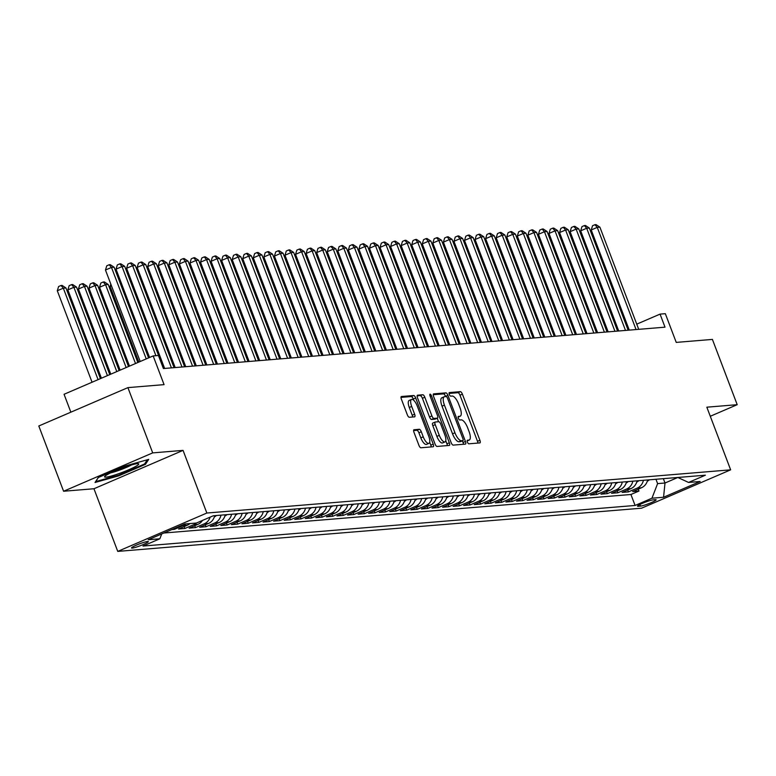 <?xml version="1.0" encoding="UTF-8"?>
<svg xmlns="http://www.w3.org/2000/svg" width="776" height="776" viewBox="0 0 776 776"><rect width="100%" height="100%" fill="white"/><g stroke="black" fill="none" stroke-linecap="round" stroke-linejoin="round"><path stroke-width="1.16" d="M467.424 442.087A1.93 0.698 66.7 0 0 468.83 443.814L479.849 442.912A2.755 0.989 66.7 0 0 479.966 442.883A2.755 0.989 66.7 0 0 479.907 440.264L462.389 394.14A2.755 0.989 66.7 0 0 460.381 391.657L449.362 392.569A1.93 0.698 66.7 0 0 449.285 392.588A1.93 0.698 66.7 0 0 449.323 394.421A1.93 0.698 66.7 0 0 450.73 396.158L452.156 396.041A8.827 3.182 66.7 0 1 458.587 403.966L460.042 407.807A8.827 3.182 66.7 0 1 460.216 416.188A8.827 3.182 66.7 0 1 459.838 416.285L458.412 416.402A1.93 0.698 66.7 0 0 458.335 416.421A1.93 0.698 66.7 0 0 458.373 418.254A1.93 0.698 66.7 0 0 459.78 419.991L461.206 419.865A8.827 3.182 66.7 0 1 467.637 427.799L469.092 431.64A8.827 3.182 66.7 0 1 469.267 440.021A8.827 3.182 66.7 0 1 468.898 440.108L467.472 440.225A1.93 0.698 66.7 0 0 467.385 440.254A1.93 0.698 66.7 0 0 467.424 442.087M132.221 548.108A8.992 1.009 159.2 0 0 141.824 545.13A8.992 1.009 159.2 0 0 148.332 541.6A8.992 1.009 159.2 0 0 147.634 541.473A8.992 1.009 159.2 0 0 138.021 544.451A8.992 1.009 159.2 0 0 131.522 547.982A8.992 1.009 159.2 0 0 132.221 548.108M414.054 429.7A2.755 0.989 66.7 0 0 413.938 429.729A2.755 0.989 66.7 0 0 413.996 432.348L418.904 445.288A2.755 0.989 66.7 0 0 420.912 447.771L433.144 446.763A2.755 0.989 66.7 0 0 433.27 446.733A2.755 0.989 66.7 0 0 433.212 444.115L415.693 397.991A2.755 0.989 66.7 0 0 413.676 395.508L401.444 396.517A2.755 0.989 66.7 0 0 401.328 396.546A2.755 0.989 66.7 0 0 401.386 399.165L407.322 414.801A2.755 0.989 66.7 0 0 409.33 417.275L414.568 416.848A2.755 0.989 66.7 0 0 414.685 416.819A2.755 0.989 66.7 0 0 414.626 414.2L411.687 406.44A7.382 2.658 66.7 0 1 411.542 399.436A7.382 2.658 66.7 0 1 417.236 405.984L428.769 436.355A7.382 2.658 66.7 0 1 428.915 443.358A7.382 2.658 66.7 0 1 423.221 436.81L421.3 431.747A2.755 0.989 66.7 0 0 419.292 429.274L413.831 429.797M710.292 416.266L737.2 404.684L712.407 339.413L676.236 342.4L665.333 313.679L660.056 314.115L665.013 327.171L163.396 368.542L158.44 355.486L153.163 355.922L64.059 394.286L70.858 412.182M152.697 452.883L63.593 491.247L93.954 488.744L183.058 450.381L152.697 452.883L127.904 387.622L164.076 384.634L153.163 355.922M183.058 450.381L206.852 513.033L730.643 469.839L641.539 508.202L117.748 551.397L206.852 513.033M737.2 404.684L706.839 407.187L730.643 469.839M451.147 442.63A2.755 0.989 66.7 0 0 453.155 445.114L465.387 444.105A2.755 0.989 66.7 0 0 465.503 444.076A2.755 0.989 66.7 0 0 465.445 441.457L447.927 395.333A2.755 0.989 66.7 0 0 445.919 392.85L433.687 393.859A2.755 0.989 66.7 0 0 433.571 393.888A2.755 0.989 66.7 0 0 433.619 396.507L451.147 442.63M449.265 445.434L437.034 446.442A2.755 0.989 66.7 0 1 435.026 443.959L417.507 397.836A2.755 0.989 66.7 0 1 417.449 395.217A2.755 0.989 66.7 0 1 417.566 395.188L422.804 394.761A2.755 0.989 66.7 0 1 424.811 397.234L431.922 415.936A2.755 0.989 66.7 0 0 433.93 418.419L437.402 418.128A2.755 0.989 66.7 0 0 437.519 418.099A2.755 0.989 66.7 0 0 437.46 415.48L430.069 396.012A1.93 0.698 66.7 0 1 430.03 394.179A1.93 0.698 66.7 0 1 431.514 395.886L449.333 442.786A2.755 0.989 66.7 0 1 449.382 445.405A2.755 0.989 66.7 0 1 449.265 445.434M63.593 491.247L38.8 425.985L127.904 387.622M171.923 529.542L174.348 529.348L174.066 528.621M185.755 523.907A11.242 10.408 85.3 0 1 183.136 525.565L187.356 525.216L178.567 528.999L184.901 528.475L184.184 526.574M196.318 523.043A11.242 10.408 85.3 0 1 193.69 524.692L197.919 524.343L189.131 528.126L195.465 527.602L194.747 525.711M210.15 517.126A11.242 10.408 85.3 0 1 204.253 523.819L208.482 523.47L199.684 527.253L206.028 526.729L205.3 524.838M221.005 515.138A11.242 10.408 85.3 0 1 214.816 522.946L219.036 522.597L210.248 526.38L216.582 525.866L215.864 523.965M231.568 514.265A11.242 10.408 85.3 0 1 225.37 522.073L229.599 521.724L220.811 525.517L227.145 524.993L226.427 523.092M242.122 513.392A11.242 10.408 85.3 0 1 235.933 521.21L240.162 520.861L231.364 524.644L237.708 524.12L236.981 522.229M252.685 512.529A11.242 10.408 85.3 0 1 246.496 520.337L250.716 519.988L241.928 523.771L248.262 523.247L247.544 521.356M263.248 511.656A11.242 10.408 85.3 0 1 257.05 519.464L261.279 519.115L252.491 522.898L258.825 522.374L258.107 520.483M273.802 510.783A11.242 10.408 85.3 0 1 267.613 518.591L271.842 518.242L263.045 522.035L269.388 521.511L268.661 519.61M284.365 509.91A11.242 10.408 85.3 0 1 278.177 517.718L282.396 517.379L273.608 521.162L279.942 520.638L279.224 518.737M294.928 509.037A11.242 10.408 85.3 0 1 288.73 516.855L292.959 516.506L284.171 520.289L290.505 519.765L289.787 517.873M305.482 508.173A11.242 10.408 85.3 0 1 299.293 515.982L303.523 515.633L294.725 519.416L301.069 518.892L300.341 517M316.045 507.3A11.242 10.408 85.3 0 1 309.857 515.109L314.076 514.76L305.288 518.543L311.622 518.028L310.904 516.127M326.609 506.427A11.242 10.408 85.3 0 1 320.42 514.236L324.64 513.887L315.851 517.679L322.185 517.155L321.468 515.254M337.162 505.554A11.242 10.408 85.3 0 1 330.974 513.372L335.203 513.023L326.415 516.806L332.749 516.283L332.021 514.391M347.726 504.681A11.242 10.408 85.3 0 1 341.537 512.5L345.756 512.15L336.968 515.933L343.302 515.409L342.585 513.518M358.289 503.818A11.242 10.408 85.3 0 1 352.1 511.627L356.32 511.277L347.532 515.06L353.866 514.537L353.148 512.645M368.842 502.945A11.242 10.408 85.3 0 1 362.654 510.753L366.883 510.404L358.095 514.187L364.429 513.673L363.711 511.772M379.406 502.072A11.242 10.408 85.3 0 1 373.217 509.88L377.437 509.541L368.649 513.324L374.983 512.8L374.265 510.899M389.969 501.199A11.242 10.408 85.3 0 1 383.78 509.017L388 508.668L379.212 512.451L385.546 511.927L384.828 510.036M400.532 500.336A11.242 10.408 85.3 0 1 394.334 508.144L398.563 507.795L389.775 511.578L396.109 511.054L395.391 509.163M411.086 499.463A11.242 10.408 85.3 0 1 404.897 507.271L409.117 506.922L400.329 510.705L406.663 510.191L405.945 508.29M421.649 498.59A11.242 10.408 85.3 0 1 415.461 506.398L419.68 506.049L410.892 509.842L417.226 509.318L416.508 507.417M432.213 497.717A11.242 10.408 85.3 0 1 426.014 505.535L430.243 505.186L421.455 508.969L427.789 508.445L427.072 506.553M442.766 496.844A11.242 10.408 85.3 0 1 436.578 504.662L440.797 504.313L432.009 508.096L438.353 507.572L437.625 505.68M453.329 495.98A11.242 10.408 85.3 0 1 447.141 503.789L451.36 503.44L442.572 507.223L448.906 506.699L448.188 504.807M463.893 495.107A11.242 10.408 85.3 0 1 457.695 502.916L461.924 502.567L453.135 506.35L459.47 505.836L458.752 503.934M474.446 494.234A11.242 10.408 85.3 0 1 468.258 502.043L472.487 501.703L463.689 505.486L470.033 504.963L469.305 503.061M485.01 493.361A11.242 10.408 85.3 0 1 478.821 501.18L483.041 500.83L474.252 504.613L480.587 504.09L479.869 502.198M495.573 492.498A11.242 10.408 85.3 0 1 489.375 500.307L493.604 499.957L484.816 503.74L491.15 503.217L490.432 501.325M506.127 491.625A11.242 10.408 85.3 0 1 499.938 499.434L504.167 499.084L495.369 502.867L501.713 502.344L500.986 500.452M516.69 490.752A11.242 10.408 85.3 0 1 510.501 498.561L514.721 498.211L505.933 502.004L512.267 501.48L511.549 499.579M527.253 489.879A11.242 10.408 85.3 0 1 521.055 497.697L525.284 497.348L516.496 501.131L522.83 500.607L522.112 498.716M537.807 489.006A11.242 10.408 85.3 0 1 531.618 496.824L535.847 496.475L527.049 500.258L533.393 499.734L532.666 497.843M548.37 488.143A11.242 10.408 85.3 0 1 542.182 495.951L546.401 495.602L537.613 499.385L543.947 498.861L543.229 496.97M558.933 487.27A11.242 10.408 85.3 0 1 552.735 495.078L556.964 494.729L548.176 498.512L554.51 497.998L553.792 496.097M569.487 486.397A11.242 10.408 85.3 0 1 563.298 494.205L567.528 493.866L558.73 497.649L565.073 497.125L564.346 495.224M580.05 485.524A11.242 10.408 85.3 0 1 573.862 493.342L578.081 492.993L569.293 496.776L575.627 496.252L574.909 494.36M590.614 484.66A11.242 10.408 85.3 0 1 584.415 492.469L588.644 492.12L579.856 495.903L586.19 495.379L585.473 493.488M601.167 483.787A11.242 10.408 85.3 0 1 594.979 491.596L599.208 491.247L590.41 495.03L596.754 494.506L596.026 492.615M611.731 482.915A11.242 10.408 85.3 0 1 605.542 490.723L609.761 490.374L600.973 494.166L607.307 493.643L606.59 491.741M622.294 482.041A11.242 10.408 85.3 0 1 616.105 489.86L620.325 489.51L611.537 493.293L617.871 492.77L617.153 490.868M632.847 481.168A11.242 10.408 85.3 0 1 626.659 488.987L630.888 488.637L622.1 492.42L628.434 491.897L637.222 488.114A11.242 10.408 -94.7 0 0 643.411 480.305M627.706 490.005L628.434 491.897M655.439 499.676L653.12 499.87A8.711 0.98 159.2 0 0 643.808 502.761A8.711 0.98 159.2 0 0 637.513 506.175A8.711 0.98 159.2 0 0 638.192 506.301L640.51 506.107A8.711 0.98 159.2 0 0 649.822 503.217A8.711 0.98 159.2 0 0 656.118 499.802A8.711 0.98 159.2 0 0 655.439 499.676M161.728 533.937L159.846 538.787L142.988 546.052L635.088 505.467L651.947 498.211L657.611 483.613L655.962 479.267M159.846 538.787L148.226 539.747L184.834 523.984L196.444 523.034L213.303 515.768L705.403 475.193L688.554 482.449L700.165 481.489L663.558 497.251L651.947 498.211M163.852 533.015L630.927 494.496L638.987 491.024L632.653 491.548L641.442 487.764A11.242 10.408 -94.7 0 0 647.64 479.956M626.659 488.987L617.871 492.77M616.105 489.86L607.307 493.643M605.542 490.723L596.754 494.506M594.979 491.596L586.19 495.379M584.415 492.469L575.627 496.252M573.862 493.342L565.073 497.125M563.298 494.205L554.51 497.998M552.735 495.078L543.947 498.861M542.182 495.951L533.393 499.734M531.618 496.824L522.83 500.607M521.055 497.697L512.267 501.48M510.501 498.561L501.713 502.344M499.938 499.434L491.15 503.217M489.375 500.307L480.587 504.09M478.821 501.18L470.033 504.963M468.258 502.043L459.47 505.836M457.695 502.916L448.906 506.699M447.141 503.789L438.353 507.572M436.578 504.662L427.789 508.445M426.014 505.535L417.226 509.318M415.461 506.398L406.663 510.191M404.897 507.271L396.109 511.054M394.334 508.144L385.546 511.927M383.78 509.017L374.983 512.8M373.217 509.88L364.429 513.673M362.654 510.753L353.866 514.537M352.1 511.627L343.302 515.409M341.537 512.5L332.749 516.283M330.974 513.372L322.185 517.155M320.42 514.236L311.622 518.028M309.857 515.109L301.069 518.892M299.293 515.982L290.505 519.765M288.73 516.855L279.942 520.638M278.177 517.718L269.388 521.511M267.613 518.591L258.825 522.374M257.05 519.464L248.262 523.247M246.496 520.337L237.708 524.12M235.933 521.21L227.145 524.993M225.37 522.073L216.582 525.866M214.816 522.946L206.028 526.729M204.253 523.819L195.465 527.602M193.69 524.692L184.901 528.475M183.136 525.565L174.348 529.348M657.611 483.613L665.003 483.011L677.826 477.482M663.354 478.656L665.003 483.011L663.558 497.251M93.954 488.744L117.748 551.397M618.394 330.13L617.26 330.217M607.831 330.993L606.706 331.09M597.268 331.866L596.143 331.963M586.714 332.739L585.579 332.836M576.151 333.612L575.026 333.699M565.588 334.485L564.462 334.572M555.034 335.348L553.899 335.445M544.471 336.221L543.346 336.318M533.907 337.094L532.782 337.191M523.354 337.967L522.219 338.055M512.79 338.84L511.665 338.928M502.227 339.704L501.102 339.801M491.674 340.577L490.539 340.674M481.11 341.45L479.985 341.537M470.547 342.323L469.422 342.41M459.993 343.186L458.858 343.283M449.43 344.059L448.305 344.156M438.867 344.932L437.742 345.029M428.313 345.805L427.178 345.892M417.75 346.678L416.625 346.765M407.187 347.541L406.061 347.638M396.633 348.414L395.498 348.511M386.07 349.287L384.945 349.375M375.506 350.16L374.381 350.248M364.943 351.024L363.818 351.121M354.389 351.897L353.264 351.994M343.826 352.77L342.701 352.867M333.263 353.643L332.138 353.73M322.709 354.516L321.574 354.603M312.146 355.379L311.021 355.476M301.583 356.252L300.457 356.349M291.029 357.125L289.894 357.212M280.466 357.998L279.341 358.085M269.902 358.861L268.777 358.958M259.349 359.734L258.214 359.831M248.786 360.607L247.66 360.704M238.222 361.48L237.097 361.567M227.669 362.353L226.534 362.44M217.105 363.216L215.98 363.313M206.542 364.089L205.417 364.186M195.989 364.962L194.854 365.06M185.425 365.835L184.3 365.923M174.862 366.699L173.737 366.796M164.308 367.572L163.173 367.669M660.056 314.115L636.737 324.155M628.385 327.753L627.386 328.18M638.27 489.132L638.987 491.024M630.927 494.496L635.088 505.467M677.788 477.463L688.554 482.449M630.888 488.637A11.242 10.408 -94.7 0 0 637.077 480.829M620.325 489.51A11.242 10.408 -94.7 0 0 626.513 481.692M609.761 490.374A11.242 10.408 -94.7 0 0 615.96 482.565M599.208 491.247A11.242 10.408 -94.7 0 0 605.396 483.438M588.644 492.12A11.242 10.408 -94.7 0 0 594.833 484.311M578.081 492.993A11.242 10.408 -94.7 0 0 584.279 485.175M567.528 493.866A11.242 10.408 -94.7 0 0 573.716 486.048M556.964 494.729A11.242 10.408 -94.7 0 0 563.153 486.921M546.401 495.602A11.242 10.408 -94.7 0 0 552.599 487.794M535.847 496.475A11.242 10.408 -94.7 0 0 542.036 488.667M525.284 497.348A11.242 10.408 -94.7 0 0 531.473 489.53M514.721 498.211A11.242 10.408 -94.7 0 0 520.909 490.403M504.167 499.084A11.242 10.408 -94.7 0 0 510.356 491.276M493.604 499.957A11.242 10.408 -94.7 0 0 499.792 492.149M483.041 500.83A11.242 10.408 -94.7 0 0 489.229 493.012M472.487 501.703A11.242 10.408 -94.7 0 0 478.676 493.885M461.924 502.567A11.242 10.408 -94.7 0 0 468.112 494.758M451.36 503.44A11.242 10.408 -94.7 0 0 457.549 495.631M440.797 504.313A11.242 10.408 -94.7 0 0 446.995 496.504M430.243 505.186A11.242 10.408 -94.7 0 0 436.432 497.368M419.68 506.049A11.242 10.408 -94.7 0 0 425.869 498.24M409.117 506.922A11.242 10.408 -94.7 0 0 415.315 499.113M398.563 507.795A11.242 10.408 -94.7 0 0 404.752 499.987M388 508.668A11.242 10.408 -94.7 0 0 394.189 500.85M377.437 509.541A11.242 10.408 -94.7 0 0 383.635 501.723M366.883 510.404A11.242 10.408 -94.7 0 0 373.072 502.596M356.32 511.277A11.242 10.408 -94.7 0 0 362.508 503.469M345.756 512.15A11.242 10.408 -94.7 0 0 351.955 504.342M335.203 513.023A11.242 10.408 -94.7 0 0 341.392 505.205M324.64 513.887A11.242 10.408 -94.7 0 0 330.828 506.078M314.076 514.76A11.242 10.408 -94.7 0 0 320.275 506.951M303.523 515.633A11.242 10.408 -94.7 0 0 309.711 507.824M292.959 516.506A11.242 10.408 -94.7 0 0 299.148 508.687M282.396 517.379A11.242 10.408 -94.7 0 0 288.594 509.56M271.842 518.242A11.242 10.408 -94.7 0 0 278.031 510.433M261.279 519.115A11.242 10.408 -94.7 0 0 267.468 511.306M250.716 519.988A11.242 10.408 -94.7 0 0 256.914 512.179M240.162 520.861A11.242 10.408 -94.7 0 0 246.351 513.043M229.599 521.724A11.242 10.408 -94.7 0 0 235.788 513.916M219.036 522.597A11.242 10.408 -94.7 0 0 225.224 514.789M208.482 523.47A11.242 10.408 -94.7 0 0 214.671 515.662M197.919 524.343A11.242 10.408 -94.7 0 0 202.507 520.415M187.356 525.216A11.242 10.408 -94.7 0 0 189.974 523.567M98.261 477.55L95.041 482.488L118.641 475.872L145.481 464.32L148.701 459.382L125.101 465.998L98.261 477.55M145.064 463.214L145.481 464.32M118.408 475.232L118.641 475.872M468.898 440.108L467.152 440.865A8.827 3.182 66.7 0 0 467.191 440.846M459.838 416.285L458.102 417.032A8.827 3.182 66.7 0 0 458.131 417.013M477.89 443.067A2.755 0.989 66.7 0 0 477.502 441.301L459.974 395.168A2.755 0.989 66.7 0 0 457.966 392.695L449.061 393.432M445.599 396.575L445.521 396.361A2.755 0.989 66.7 0 0 443.513 393.888L433.241 394.732M463.427 444.26A2.755 0.989 66.7 0 0 463.039 442.495L462.409 440.826M462.884 440.603A1.93 0.698 66.7 0 0 462.962 440.584A1.93 0.698 66.7 0 0 462.923 438.75L447.548 398.263A1.93 0.698 66.7 0 0 446.142 396.536L444.638 396.652A8.827 3.182 66.7 0 0 444.26 396.749A8.827 3.182 66.7 0 0 444.435 405.13L454.949 432.804A8.827 3.182 66.7 0 0 461.38 440.729L462.884 440.603L460.478 441.641A1.93 0.698 66.7 0 0 460.556 441.622A1.93 0.698 66.7 0 0 460.624 441.583M442.233 397.69A8.827 3.182 66.7 0 0 441.854 397.787A8.827 3.182 66.7 0 0 442.029 406.168L444.435 405.13M460.478 441.641L458.975 441.767A8.827 3.182 66.7 0 1 452.534 433.842L442.029 406.168M417.119 396.061L422.804 394.761M435.21 419.069A2.755 0.989 66.7 0 1 435.113 419.137A2.755 0.989 66.7 0 1 434.996 419.166L431.524 419.457A2.755 0.989 66.7 0 1 429.506 416.974L422.406 398.272A2.755 0.989 66.7 0 0 420.398 395.799M437.208 418.235L438.537 421.737M445.754 440.749L446.918 443.824L449.333 442.786M439.294 435.355A7.382 2.658 66.7 0 0 444.978 441.903A7.382 2.658 66.7 0 0 444.832 434.89L440.768 424.2A2.755 0.989 66.7 0 0 438.76 421.717L435.287 422.008A2.755 0.989 66.7 0 0 435.171 422.037A2.755 0.989 66.7 0 0 435.229 424.656L439.294 435.355L436.878 436.384A7.382 2.658 66.7 0 0 442.572 442.941L444.978 441.903M435.074 422.095L432.882 423.046A2.755 0.989 66.7 0 0 432.765 423.075A2.755 0.989 66.7 0 0 432.824 425.694L435.229 424.656M436.878 436.384L432.824 425.694M447.306 445.589A2.755 0.989 66.7 0 0 446.918 443.824M428.915 443.358L426.499 444.396A7.382 2.658 66.7 0 1 420.815 437.848L418.894 432.785A2.755 0.989 66.7 0 0 416.877 430.311L413.608 430.573M411.542 399.436L409.136 400.474A7.382 2.658 66.7 0 0 409.282 407.478L411.687 406.44M412.609 417.003A2.755 0.989 66.7 0 0 412.221 415.228L409.282 407.478M413.783 400.338L413.278 399.019A2.755 0.989 66.7 0 0 411.27 396.546L400.998 397.39M431.184 446.918A2.755 0.989 66.7 0 0 430.806 445.152L429.691 442.213M647.291 481.188L647.436 481.13A7.45 6.897 -94.7 0 0 649.357 479.81M544.432 250.115L543.433 250.541M543.258 250.085L543.782 248.398M636.068 329.558L597.258 227.368L599.897 227.155L638.716 329.344M629.278 330.12L591.234 229.968L597.258 227.368L594.95 224.691L596.007 224.603L599.897 227.155M591.234 229.968L592.544 225.729L594.95 224.691M119.795 473.292A18.265 2.047 159.2 0 0 138.274 463.679A18.265 2.047 159.2 0 0 123.559 467.53A18.265 2.047 159.2 0 0 104.779 476.396A18.265 2.047 159.2 0 0 119.795 473.292M110.696 472.846A13.832 1.552 159.2 0 0 119.349 470.207A13.832 1.552 159.2 0 0 131.493 464.94M147.314 459.77L144.549 464L118.544 475.193L95.671 481.605L98.348 477.512M636.727 482.061L636.873 482.003A7.45 6.897 -94.7 0 0 638.793 480.683M533.878 250.987L532.87 251.414M532.705 250.958L533.219 249.271M626.174 482.924L626.319 482.876A7.45 6.897 -94.7 0 0 628.24 481.556M523.315 251.851L522.316 252.287M522.141 251.831L522.665 250.144M615.611 483.797L615.756 483.739A7.45 6.897 -94.7 0 0 617.677 482.42M512.752 252.724L511.753 253.16M511.578 252.704L512.102 251.007M605.047 484.67L605.193 484.612A7.45 6.897 -94.7 0 0 607.113 483.293M502.188 253.597L501.189 254.024M501.024 253.568L501.538 251.88M625.514 330.43L586.695 228.241L589.333 228.028L628.153 330.207M618.715 330.983L580.671 230.831L586.695 228.241L584.396 225.564L585.443 225.476L589.333 228.028M580.671 230.831L581.981 226.602L584.396 225.564M614.951 331.303L576.132 229.114L578.77 228.891L617.589 331.08M608.161 331.856L570.117 231.704L576.132 229.114L573.833 226.427L574.89 226.34L578.77 228.891M570.117 231.704L571.427 227.465L573.833 226.427M604.388 332.167L565.578 229.987L568.216 229.764L607.036 331.953M597.598 332.729L559.554 232.577L565.578 229.987L563.269 227.3L564.327 227.213L568.216 229.764M559.554 232.577L560.864 228.338L563.269 227.3M593.834 333.04L555.015 230.85L557.653 230.637L596.472 332.826M587.034 333.602L548.991 233.45L555.015 230.85L552.706 228.173L553.763 228.086L557.653 230.637M548.991 233.45L550.3 229.211L552.706 228.173M594.494 485.543L594.639 485.485A7.45 6.897 -94.7 0 0 596.56 484.166M491.635 254.47L490.636 254.897M490.461 254.441L490.985 252.753M583.271 333.913L544.451 231.723L547.09 231.51L585.909 333.69M576.481 334.475L538.437 234.313L544.451 231.723L542.152 229.046L543.21 228.959L547.09 231.51M538.437 234.313L539.747 230.084L542.152 229.046M583.93 486.406L584.076 486.358A7.45 6.897 -94.7 0 0 585.996 485.039M481.071 255.343L480.072 255.77M479.898 255.314L480.422 253.626M572.707 334.786L533.898 232.596L536.536 232.383L575.346 334.563M565.917 335.339L527.874 235.186L533.898 232.596L531.589 229.919L532.646 229.832L536.536 232.383M527.874 235.186L529.183 230.947L531.589 229.919M573.367 487.279L573.512 487.231A7.45 6.897 -94.7 0 0 575.433 485.912M470.508 256.206L469.509 256.643M469.334 256.187L469.858 254.499M562.154 335.649L523.334 233.469L525.973 233.246L564.792 335.436M555.354 336.212L517.311 236.059L523.334 233.469L521.026 230.782L522.083 230.695L525.973 233.246M517.311 236.059L518.62 231.82L521.026 230.782M562.813 488.152L562.959 488.094A7.45 6.897 -94.7 0 0 564.88 486.775M459.955 257.079L458.955 257.516M458.781 257.05L459.305 255.362M551.59 336.522L512.771 234.342L515.409 234.119L554.229 336.309M544.8 337.085L506.757 236.932L512.771 234.342L510.472 231.655L511.529 231.568L515.409 234.119M506.757 236.932L508.067 232.693L510.472 231.655M552.25 489.025L552.396 488.967A7.45 6.897 -94.7 0 0 554.316 487.648M449.391 257.952L448.392 258.379M448.218 257.923L448.741 256.235M541.027 337.395L502.217 235.206L504.856 234.992L543.666 337.182M534.237 337.958L496.194 237.805L502.217 235.206L499.909 232.528L500.966 232.441L504.856 234.992M496.194 237.805L497.503 233.566L499.909 232.528M541.687 489.899L541.832 489.84A7.45 6.897 -94.7 0 0 543.753 488.521M438.828 258.825L437.829 259.252M437.654 258.796L438.178 257.108M530.474 338.268L491.654 236.079L494.293 235.865L533.112 338.045M523.674 338.831L485.63 238.668L491.654 236.079L489.346 233.401L490.403 233.314L494.293 235.865M485.63 238.668L486.94 234.439L489.346 233.401M531.133 490.762L531.279 490.713A7.45 6.897 -94.7 0 0 533.199 489.394M428.274 259.688L427.275 260.125M427.101 259.669L427.625 257.981M519.91 339.141L481.091 236.952L483.729 236.728L522.549 338.918M513.12 339.694L475.077 239.541L481.091 236.952L478.792 234.265L479.849 234.177L483.729 236.728M475.077 239.541L476.377 235.303L478.792 234.265M520.57 491.635L520.715 491.577A7.45 6.897 -94.7 0 0 522.636 490.257M417.711 260.561L416.712 260.998M416.537 260.542L417.061 258.845M509.347 340.004L470.537 237.825L473.176 237.601L511.985 339.791M502.557 340.567L464.514 240.414L470.537 237.825L468.229 235.138L469.286 235.05L473.176 237.601M464.514 240.414L465.823 236.176L468.229 235.138M498.793 340.877L459.974 238.688L462.612 238.474L501.432 340.664M491.994 341.44L453.95 241.287L459.974 238.688L457.665 236.011L458.723 235.923L462.612 238.474M453.95 241.287L455.26 237.049L457.665 236.011M488.23 341.75L449.411 239.561L452.049 239.347L490.868 341.527M481.44 342.313L443.397 242.151L449.411 239.561L447.112 236.884L448.169 236.796L452.049 239.347M443.397 242.151L444.696 237.922L447.112 236.884M510.007 492.508L510.152 492.45A7.45 6.897 -94.7 0 0 512.073 491.13M407.148 261.434L406.149 261.861M405.974 261.405L406.498 259.717M499.443 493.381L499.598 493.323A7.45 6.897 -94.7 0 0 501.509 492.003M396.594 262.307L395.595 262.734M395.42 262.278L395.944 260.59M488.89 494.244L489.035 494.196A7.45 6.897 -94.7 0 0 490.956 492.876M386.031 263.18L385.032 263.607M384.857 263.151L385.381 261.464M477.667 342.623L438.847 240.434L441.495 240.22L480.305 342.4M470.877 343.176L432.833 243.024L438.847 240.434L436.548 237.757L437.606 237.669L441.495 240.22M432.833 243.024L434.143 238.785L436.548 237.757M478.326 495.117L478.472 495.069A7.45 6.897 -94.7 0 0 480.392 493.749M375.468 264.044L374.469 264.48M374.294 264.024L374.818 262.337M467.113 343.487L428.294 241.307L430.932 241.084L469.752 343.273M460.313 344.049L422.27 243.897L428.294 241.307L425.985 238.62L427.042 238.533L430.932 241.084M422.27 243.897L423.58 239.658L425.985 238.62M467.763 495.99L467.918 495.932A7.45 6.897 -94.7 0 0 469.829 494.613M364.914 264.917L363.915 265.353M363.74 264.888L364.254 263.2M456.55 344.36L417.73 242.18L420.369 241.957L459.188 344.146M449.76 344.922L411.707 244.77L417.73 242.18L415.432 239.493L416.489 239.406L420.369 241.957M411.707 244.77L413.016 240.531L415.432 239.493M457.209 496.863L457.355 496.805A7.45 6.897 -94.7 0 0 459.276 495.486M354.351 265.79L353.352 266.216M353.177 265.761L353.701 264.073M445.987 345.233L407.167 243.043L409.815 242.83L448.625 345.019M439.197 345.795L401.153 245.643L407.167 243.043L404.868 240.366L405.926 240.279L409.815 242.83M401.153 245.643L402.463 241.404L404.868 240.366M446.646 497.736L446.792 497.678A7.45 6.897 -94.7 0 0 448.712 496.359M343.787 266.663L342.788 267.089M342.614 266.634L343.137 264.946M435.433 346.106L396.614 243.916L399.252 243.703L438.071 345.883M428.633 346.668L390.59 246.506L396.614 243.916L394.305 241.239L395.362 241.152L399.252 243.703M390.59 246.506L391.899 242.277L394.305 241.239M436.083 498.599L436.228 498.551A7.45 6.897 -94.7 0 0 438.149 497.232M333.234 267.526L332.235 267.962M332.06 267.507L332.574 265.819M424.87 346.979L386.05 244.789L388.689 244.566L427.508 346.756M418.08 347.532L380.027 247.379L386.05 244.789L383.751 242.102L384.809 242.025L388.689 244.566M380.027 247.379L381.336 243.14L383.751 242.102M425.529 499.472L425.675 499.414A7.45 6.897 -94.7 0 0 427.595 498.095M322.67 268.399L321.671 268.835M321.497 268.38L322.021 266.682M414.306 347.842L375.487 245.662L378.135 245.439L416.945 347.629M407.516 348.405L369.473 248.252L375.487 245.662L373.188 242.975L374.245 242.888L378.135 245.439M369.473 248.252L370.782 244.013L373.188 242.975M414.966 500.345L415.111 500.287A7.45 6.897 -94.7 0 0 417.032 498.968M312.107 269.272L311.108 269.699M310.933 269.243L311.457 267.555M403.743 348.715L364.933 246.525L367.572 246.312L406.391 348.502M396.953 349.278L358.91 249.125L364.933 246.525L362.625 243.848L363.682 243.761L367.572 246.312M358.91 249.125L360.219 244.886L362.625 243.848M404.403 501.218L404.548 501.16A7.45 6.897 -94.7 0 0 406.469 499.841M301.554 270.145L300.555 270.572M300.38 270.116L300.894 268.428M393.849 502.091L393.995 502.033A7.45 6.897 -94.7 0 0 395.915 500.714M290.99 271.018L289.991 271.445M289.817 270.989L290.34 269.301M383.286 502.955L383.431 502.906A7.45 6.897 -94.7 0 0 385.352 501.587M280.427 271.881L279.428 272.318M279.253 271.862L279.777 270.174M393.19 349.588L354.37 247.399L357.009 247.185L395.828 349.365M386.399 350.151L348.346 249.988L354.37 247.399L352.071 244.721L353.119 244.634L357.009 247.185M348.346 249.988L349.656 245.759L352.071 244.721M382.626 350.461L343.807 248.271L346.455 248.058L385.265 350.238M375.836 351.014L337.793 250.861L343.807 248.271L341.508 245.594L342.565 245.507L346.455 248.058M337.793 250.861L339.102 246.623L341.508 245.594M372.063 351.324L333.253 249.145L335.892 248.921L374.711 351.111M365.273 351.887L327.23 251.734L333.253 249.145L330.945 246.458L332.002 246.37L335.892 248.921M327.23 251.734L328.539 247.495L330.945 246.458M372.722 503.828L372.868 503.769A7.45 6.897 -94.7 0 0 374.789 502.45M269.873 272.754L268.865 273.191M268.7 272.725L269.214 271.037M361.509 352.197L322.69 250.017L325.328 249.794L364.148 351.984M354.719 352.76L316.666 252.607L322.69 250.017L320.391 247.331L321.439 247.243L325.328 249.794M316.666 252.607L317.976 248.369L320.391 247.331M362.169 504.701L362.314 504.642A7.45 6.897 -94.7 0 0 364.235 503.323M259.31 273.627L258.311 274.054M258.136 273.598L258.66 271.91M350.946 353.07L312.127 250.881L314.775 250.667L353.584 352.857M344.156 353.633L306.113 253.48L312.127 250.881L309.828 248.204L310.885 248.116L314.775 250.667M306.113 253.48L307.422 249.241L309.828 248.204M351.606 505.574L351.751 505.515A7.45 6.897 -94.7 0 0 353.672 504.196M248.747 274.5L247.748 274.927M247.573 274.471L248.097 272.783M340.383 353.943L301.573 251.754L304.211 251.54L343.031 353.72M333.593 354.506L295.549 254.344L301.573 251.754L299.264 249.077L300.322 248.989L304.211 251.54M295.549 254.344L296.859 250.115L299.264 249.077M341.042 506.437L341.188 506.388A7.45 6.897 -94.7 0 0 343.108 505.069M238.193 275.373L237.184 275.8M237.019 275.344L237.534 273.656M329.829 354.816L291.01 252.627L293.648 252.413L332.467 354.593M323.029 355.369L284.986 255.217L291.01 252.627L288.711 249.95L289.758 249.862L293.648 252.413M284.986 255.217L286.295 250.978L288.711 249.95M330.489 507.31L330.634 507.252A7.45 6.897 -94.7 0 0 332.555 505.942M227.63 276.237L226.631 276.673M226.456 276.217L226.98 274.52M319.925 508.183L320.071 508.125A7.45 6.897 -94.7 0 0 321.991 506.806M217.067 277.11L216.067 277.536M215.893 277.08L216.417 275.393M309.362 509.056L309.508 508.998A7.45 6.897 -94.7 0 0 311.428 507.679M206.503 277.983L205.504 278.409M205.339 277.954L205.853 276.266M319.266 355.68L280.446 253.5L283.085 253.277L321.904 355.466M312.476 356.242L274.432 256.09L280.446 253.5L278.147 250.813L279.205 250.726L283.085 253.277M274.432 256.09L275.742 251.851L278.147 250.813M308.702 356.553L269.893 254.373L272.531 254.15L311.351 356.339M301.912 357.115L263.869 256.963L269.893 254.373L267.584 251.686L268.642 251.599L272.531 254.15M263.869 256.963L265.179 252.724L267.584 251.686M298.149 357.426L259.329 255.236L261.968 255.023L300.787 357.202M291.349 357.988L253.306 257.836L259.329 255.236L257.021 252.559L258.078 252.472L261.968 255.023M253.306 257.836L254.615 253.597L257.021 252.559M298.808 509.929L298.954 509.871A7.45 6.897 -94.7 0 0 300.875 508.552M195.95 278.856L194.951 279.282M194.776 278.826L195.3 277.139M287.586 358.299L248.766 256.109L251.405 255.896L290.224 358.075M280.796 358.851L242.752 258.699L248.766 256.109L246.467 253.432L247.525 253.345L251.405 255.896M242.752 258.699L244.062 254.47L246.467 253.432M288.245 510.792L288.391 510.744A7.45 6.897 -94.7 0 0 290.311 509.425M185.386 279.719L184.387 280.155M184.213 279.7L184.736 278.012M277.022 359.162L238.213 256.982L240.851 256.759L279.661 358.949M270.232 359.725L232.189 259.572L238.213 256.982L235.904 254.295L236.961 254.208L240.851 256.759M232.189 259.572L233.498 255.333L235.904 254.295M277.682 511.665L277.827 511.607A7.45 6.897 -94.7 0 0 279.748 510.288M174.823 280.592L173.824 281.028M173.649 280.563L174.173 278.875M266.469 360.035L227.649 257.855L230.288 257.632L269.107 359.821M259.669 360.597L221.626 260.445L227.649 257.855L225.341 255.168L226.398 255.081L230.288 257.632M221.626 260.445L222.935 256.206L225.341 255.168M267.128 512.538L267.274 512.48A7.45 6.897 -94.7 0 0 269.194 511.161M164.269 281.465L163.27 281.892M163.096 281.436L163.62 279.748M255.905 360.908L217.086 258.718L219.724 258.505L258.544 360.695M249.115 361.47L211.072 261.318L217.086 258.718L214.787 256.041L215.844 255.954L219.724 258.505M211.072 261.318L212.381 257.079L214.787 256.041M256.565 513.411L256.71 513.353A7.45 6.897 -94.7 0 0 258.631 512.034M153.706 282.338L152.707 282.765M152.532 282.309L153.056 280.621M245.342 361.781L206.532 259.591L209.171 259.378L247.981 361.558M238.552 362.344L200.509 262.181L206.532 259.591L204.224 256.914L205.281 256.827L209.171 259.378M200.509 262.181L201.818 257.952L204.224 256.914M246.002 514.275L246.147 514.226A7.45 6.897 -94.7 0 0 248.068 512.907M143.143 283.211L142.144 283.638M141.969 283.182L142.493 281.494M234.788 362.654L195.969 260.464L198.607 260.251L237.427 362.431M227.989 363.207L189.945 263.054L195.969 260.464L193.661 257.787L194.718 257.7L198.607 260.251M189.945 263.054L191.255 258.815L193.661 257.787M235.448 515.148L235.594 515.099A7.45 6.897 -94.7 0 0 237.514 513.78M132.589 284.074L131.59 284.511M131.416 284.055L131.939 282.367M224.225 363.517L185.406 261.337L188.044 261.114L226.864 363.304M217.435 364.08L179.392 263.927L185.406 261.337L183.107 258.65L184.164 258.563L188.044 261.114M179.392 263.927L180.692 259.688L183.107 258.65M224.885 516.021L225.03 515.962A7.45 6.897 -94.7 0 0 226.951 514.643M122.026 284.947L121.027 285.374M120.852 284.918L121.376 283.23M213.662 364.39L174.852 262.21L177.491 261.987L216.3 364.177M206.872 364.953L168.829 264.8L174.852 262.21L172.544 259.524L173.601 259.436L177.491 261.987M168.829 264.8L170.138 260.561L172.544 259.524M214.321 516.894L214.467 516.835A7.45 6.897 -94.7 0 0 216.388 515.516M111.463 285.82L110.105 286.402L138.846 362.082M110.105 286.402L110.813 284.103M203.108 365.263L164.289 263.074L166.927 262.86L205.747 365.05M196.309 365.826L158.265 265.673L164.289 263.074L161.98 260.397L163.038 260.309L166.927 262.86M158.265 265.673L159.575 261.434L161.98 260.397M137.847 362.508L108.203 284.462L105.565 284.685L99.541 287.275L129.485 366.107M99.541 287.275L100.851 283.036L103.257 281.998L105.565 284.685L135.509 363.517M103.257 281.998L104.314 281.911L108.203 284.462M192.545 366.136L153.726 263.947L156.364 263.733L195.183 365.913M185.755 366.689L147.712 266.537L153.726 263.947L151.427 261.269L152.484 261.182L156.364 263.733M147.712 266.537L149.011 262.307L151.427 261.269M128.486 366.544L97.64 285.335L95.002 285.558L88.988 288.148L120.134 370.142M88.988 288.148L90.288 283.909L92.703 282.871L95.002 285.558L126.149 367.552M92.703 282.871L93.76 282.784L97.64 285.335M181.982 367.009L143.162 264.82L145.81 264.597L184.62 366.786M175.192 367.562L137.148 267.41L143.162 264.82L140.863 262.133L141.921 262.045L145.81 264.597M137.148 267.41L138.458 263.171L140.863 262.133M119.126 370.569L87.087 286.208L84.448 286.422L78.424 289.021L110.774 374.168M78.424 289.021L79.734 284.782L82.14 283.744L84.448 286.422L116.788 371.578M82.14 283.744L83.197 283.657L87.087 286.208M171.428 367.873L132.609 265.693L135.247 265.47L174.066 367.659M164.628 368.435L126.585 268.283L132.609 265.693L130.3 263.006L131.357 262.918L135.247 265.47M126.585 268.283L127.894 264.044L130.3 263.006M109.775 374.604L76.523 287.081L73.885 287.295L67.861 289.885L101.413 378.203M67.861 289.885L69.171 285.655L71.576 284.617L73.885 287.295L107.427 375.613M71.576 284.617L72.634 284.53L76.523 287.081M155.908 355.689L122.045 266.556L124.684 266.343L163.503 368.532M149.574 357.464L116.022 269.156L122.045 266.556L119.746 263.879L120.804 263.791L124.684 266.343M116.022 269.156L117.331 264.917L119.746 263.879M100.414 378.63L65.96 287.954L63.322 288.168L57.298 290.757L92.053 382.228M57.298 290.757L58.607 286.519L61.023 285.49L63.322 288.168L98.067 379.639M61.023 285.49L62.08 285.403L65.96 287.954M146.237 358.9L111.482 267.429L114.13 267.216L148.575 357.891M140.214 361.5L105.468 270.019L111.482 267.429L109.183 264.752L110.24 264.665L114.13 267.216M105.468 270.019L106.778 265.79L109.183 264.752M637.222 488.114L641.442 487.764M639.899 504.497L640.51 506.107M637.94 505.642L638.192 506.301M457.966 392.695L460.381 391.657M459.974 395.168L462.389 394.14M477.502 441.301L479.907 440.264M443.513 393.888L445.919 392.85M445.521 396.361L447.927 395.333M463.039 442.495L465.445 441.457M452.534 433.842L454.949 432.804M458.975 441.767L461.38 440.729M422.406 398.272L424.811 397.234M429.506 416.974L431.922 415.936M431.524 419.457L433.93 418.419M434.996 419.166L437.402 418.128M430.234 396.439L431.514 395.886M416.877 430.311L419.292 429.274M418.894 432.785L421.3 431.747M420.815 437.848L423.221 436.81M412.221 415.228L414.626 414.2M411.27 396.546L413.676 395.508M413.278 399.019L415.693 397.991M430.806 445.152L433.212 444.115M467.152 440.933L469.267 440.021M458.102 417.1L460.216 416.188M460.556 441.622L462.962 440.584M441.854 397.787L444.26 396.749M435.113 419.137L437.519 418.099M432.765 423.075L435.171 422.037"/></g></svg>
